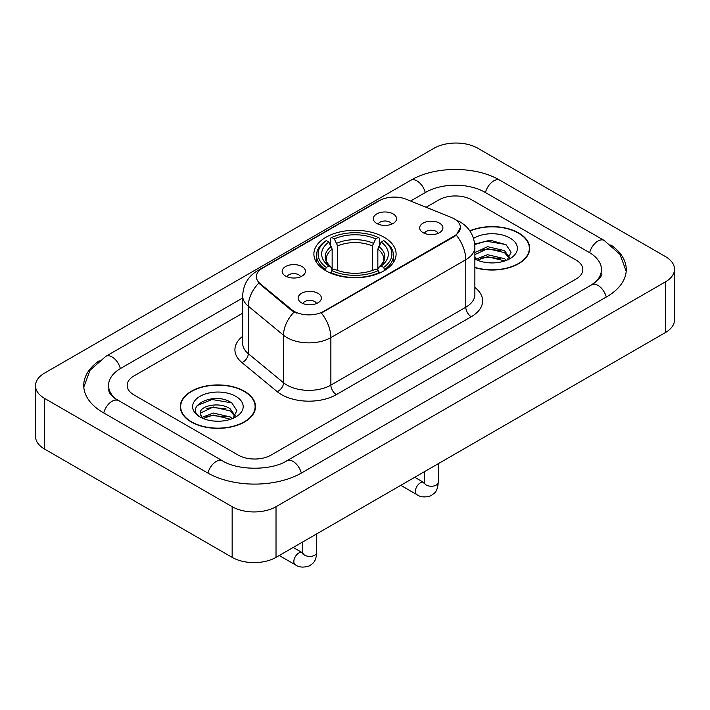 <?xml version="1.0" encoding="UTF-8"?>
<svg xmlns="http://www.w3.org/2000/svg" width="710" height="710" viewBox="0 0 710 710"><rect width="100%" height="100%" fill="white"/><g stroke="black" fill="none" stroke-linecap="round" stroke-linejoin="round"><path stroke-width="1.06" d="M384.066 237.246A41.109 23.732 0 0 0 339.273 232.099A41.109 23.732 0 0 0 313.891 254.029A41.109 23.732 0 0 0 325.934 270.812A41.109 23.732 0 0 0 370.726 275.95A41.109 23.732 0 0 0 396.109 254.029A41.109 23.732 0 0 0 384.066 237.246M285.571 276.066A11.635 6.718 180 0 1 283.263 274.166A11.635 6.718 180 0 1 287.115 265.815A11.635 6.718 180 0 1 302.025 266.57A11.635 6.718 180 0 1 304.333 274.166A11.635 6.718 180 0 1 285.571 276.066M300.605 276.758A6.985 4.029 0 0 0 298.733 274.797A6.985 4.029 0 0 0 291.854 273.776A6.985 4.029 0 0 0 286.982 276.758M376.717 223.437A11.635 6.718 180 0 1 374.41 221.538A11.635 6.718 180 0 1 378.261 213.195A11.635 6.718 180 0 1 393.171 213.941A11.635 6.718 180 0 1 395.479 221.538A11.635 6.718 180 0 1 376.717 223.437M391.751 224.138A6.985 4.029 0 0 0 389.879 222.177A6.985 4.029 0 0 0 383.001 221.156A6.985 4.029 0 0 0 378.137 224.138M301.528 302.824A11.635 6.718 180 0 1 299.221 300.925A11.635 6.718 180 0 1 303.072 292.573A11.635 6.718 180 0 1 317.982 293.319A11.635 6.718 180 0 1 320.29 300.925A11.635 6.718 180 0 1 301.528 302.824M316.562 303.516A6.985 4.029 0 0 0 314.69 301.555A6.985 4.029 0 0 0 307.812 300.534A6.985 4.029 0 0 0 302.948 303.516M423.062 232.658A11.635 6.718 180 0 1 420.755 230.75A11.635 6.718 180 0 1 424.607 222.407A11.635 6.718 180 0 1 439.517 223.153A11.635 6.718 180 0 1 441.824 230.75A11.635 6.718 180 0 1 423.062 232.658M438.097 233.35A6.985 4.029 0 0 0 436.224 231.389A6.985 4.029 0 0 0 429.346 230.368A6.985 4.029 0 0 0 424.473 233.35M451.471 217.526A20.945 12.088 180 0 1 454.267 218.884A20.945 12.088 180 0 1 460.399 227.431A20.945 12.088 180 0 1 454.267 235.977L323.742 311.335A20.945 12.088 180 0 1 291.774 309.72L260.153 283.654A20.945 12.088 180 0 1 256.372 276.714A20.945 12.088 180 0 1 262.505 268.167L379.495 200.628A20.945 12.088 180 0 1 406.306 199.27L451.471 217.526M474.875 267.635A37.621 21.717 0 0 0 529.722 248.331A37.621 21.717 0 0 0 518.708 232.969A37.621 21.717 0 0 0 469.807 230.839M244.489 391.29A37.621 21.717 0 0 0 203.495 386.577A37.621 21.717 0 0 0 180.278 406.644A37.621 21.717 0 0 0 191.292 422.006A37.621 21.717 0 0 0 232.285 426.71A37.621 21.717 0 0 0 255.511 406.644A37.621 21.717 0 0 0 244.489 391.29M180.659 408.605A37.621 21.717 0 0 0 180.535 409.182M460.399 227.431L456.299 235.125L454.267 236.599L321.381 313.021A27.149 15.673 60 0 1 330.869 337.623A31.027 17.91 180 0 1 286.991 337.623A31.027 17.91 180 0 1 283.521 335.226L248.287 306.179A31.027 17.91 180 0 1 242.669 295.901L242.669 343.4A31.027 17.91 0 0 0 248.287 353.669L283.521 382.726A31.027 17.91 0 0 0 286.991 385.113A31.027 17.91 0 0 0 330.869 385.113L465.787 307.226A31.027 17.91 0 0 0 474.875 294.561L474.875 247.062A31.027 17.91 180 0 1 465.787 259.727A27.149 15.673 -120 0 0 456.299 235.125M296.478 313.021L291.774 310.643L258.751 283.139A27.149 18.158 129.5 0 0 248.287 306.179L248.287 353.669A7.757 5.192 -50.5 0 1 241.933 362.57A38.784 22.392 180 0 1 242.669 336.3M238.187 455.092A23.27 13.437 0 0 0 271.087 455.092L576.023 279.039A23.27 13.437 0 0 0 582.83 269.543A23.27 13.437 0 0 0 576.023 260.046L471.813 199.883A23.27 13.437 0 0 0 438.913 199.883L426.106 207.276L438.913 199.883A23.27 13.437 0 0 1 471.813 199.883L576.023 260.046A23.27 13.437 0 0 1 582.83 269.543A23.27 13.437 0 0 1 576.023 279.039L271.087 455.092A23.27 13.437 0 0 1 238.187 455.092L133.977 394.929L238.187 455.092M242.669 313.181L133.977 375.936A23.27 13.437 0 0 0 127.17 385.432A23.27 13.437 0 0 0 133.977 394.929A23.27 13.437 0 0 1 127.17 385.432A23.27 13.437 0 0 1 133.977 375.936L242.669 313.181M255.254 409.182A37.621 21.717 0 0 0 255.121 408.605M529.465 250.861A37.621 21.717 0 0 0 529.341 250.284M474.875 267.377A37.231 21.495 0 0 0 529.341 248.331A37.231 21.495 0 0 0 518.433 233.129A37.231 21.495 0 0 0 469.958 231.052M487.903 262.727L493.752 262.895M476.286 259.017L487.575 254.704L504.499 258.671L506.549 260.313M477.324 260.1L487.575 256.718L504.872 260.934M474.875 256.496A17.528 10.117 0 0 0 477.475 260.233M474.875 253.168L475.176 252.476L487.575 246.663L504.499 250.621L509.54 257.579M474.875 255.183L475.176 254.491L487.575 248.677L504.499 252.636L509.141 258.103M474.875 259.008A25.285 14.599 0 0 0 509.984 258.653A25.285 14.599 0 0 0 509.984 238.01A25.285 14.599 0 0 0 473.526 238.427M507.153 260.064L511.111 252.281L506.106 244.737L490.131 240.211L474.715 244.098M476.463 259.798L474.875 257.925M474.759 244.559L486.19 241.178L505.76 244.506M480.617 250.231L486.19 249.219L500.159 250.417M480.617 258.271L486.19 257.26L500.159 258.458M191.567 421.846A37.231 21.495 0 0 0 232.135 426.506A37.231 21.495 0 0 0 255.121 406.644A37.231 21.495 0 0 0 244.213 391.45A37.231 21.495 0 0 0 203.646 386.79A37.231 21.495 0 0 0 180.659 406.644A37.231 21.495 0 0 0 191.567 421.846M213.683 421.039L219.532 421.216M202.066 417.329L213.355 413.025L230.288 416.983L232.339 418.625M203.104 418.412L213.355 415.039L230.652 419.246M202.243 418.11L200.433 413.868A17.528 10.117 0 0 0 203.264 418.554M235.321 415.9L230.288 408.942C219.763 401.088 198.117 405.934 200.433 413.868L200.362 413.096M200.477 414.116L200.957 412.812L213.355 406.99L230.288 410.957L234.921 416.424M232.933 418.376L236.9 410.602L231.886 403.049C214.145 390.305 182.621 407.105 200.823 417.409L200.912 417.462M235.773 396.322A25.285 14.599 0 0 0 200.016 396.322A25.285 14.599 0 0 0 200.016 416.965A25.285 14.599 0 0 0 235.773 416.965A25.285 14.599 0 0 0 235.773 396.322M197.131 405.587L211.979 399.499L231.54 402.818M206.406 408.552L211.979 407.54L225.949 408.738M206.406 416.592L211.979 415.581L225.949 416.779M325.198 270.368L326.298 267.43A36.92 21.318 0 0 1 326.298 240.619L328.836 242.083A33.352 19.259 0 0 0 328.836 265.966L331.339 267.395L332.156 270.386M332.156 269.161L332.156 249.112L328.836 242.083M330.683 245.261L330.683 238.081L331.783 237.459A36.92 21.318 0 0 1 378.217 237.459L375.679 238.924A33.352 19.259 0 0 0 334.321 238.924L337.64 245.944L337.64 270.466M372.359 270.466L372.359 245.944L375.679 238.924M330.683 272.498A38.473 22.214 0 0 0 379.317 272.498L378.217 270.599A36.92 21.318 0 0 1 331.783 270.599L330.683 273.164M379.317 273.164L379.317 272.498M326.298 240.619L325.198 241.249A38.473 22.214 0 0 0 316.527 255.289A38.473 22.214 0 0 0 325.198 269.339M378.217 237.459L379.317 238.081L379.317 245.261M331.783 270.599L334.321 269.134A33.352 19.259 0 0 0 375.679 269.134L378.217 270.599M328.836 265.966L326.298 267.43M334.321 238.924L331.783 237.459M331.339 246.405A29.829 17.226 0 0 0 331.339 267.395L331.481 267.484C327.248 263.383 325.517 260.605 326.307 259.141A28.693 16.57 0 0 1 332.156 249.112M384.802 269.339A38.473 22.214 0 0 0 393.473 255.289A38.473 22.214 0 0 0 384.802 241.249L383.702 240.619A36.92 21.318 0 0 1 383.702 267.43L384.802 270.368M383.702 267.43L381.163 265.966A33.352 19.259 0 0 0 381.163 242.083L383.702 240.619M381.163 242.083L377.844 249.112L377.844 269.161L378.661 267.395L381.163 265.966M377.844 249.112A28.693 16.57 0 0 1 383.693 259.141C384.474 260.614 382.752 263.392 378.519 267.484L378.661 267.395A29.829 17.226 0 0 0 378.661 246.405M377.844 270.386L377.844 269.161M593.711 283.547A41.881 24.184 0 0 0 601.45 269.543A41.881 24.184 0 0 0 589.185 252.44L484.974 192.286A41.881 24.184 0 0 0 425.752 192.286L410.628 201.01M242.669 297.978L120.815 368.33A41.881 24.184 0 0 0 108.55 385.432A41.881 24.184 0 0 0 116.289 399.437M232.152 506.7A31.027 17.91 0 0 0 276.021 506.7L665.412 281.888A31.027 17.91 0 0 0 674.5 269.223A31.027 17.91 0 0 0 665.412 256.558L477.848 148.275A31.027 17.91 0 0 0 433.979 148.275L44.588 373.078A31.027 17.91 0 0 0 35.5 385.752A31.027 17.91 0 0 0 44.588 398.416L232.152 506.7L232.152 557.368A31.027 17.91 0 0 0 276.021 557.368L665.412 332.555A31.027 17.91 0 0 0 674.5 319.89L674.5 269.223M35.5 385.752L35.5 436.41A31.027 17.91 0 0 0 44.588 449.075L232.152 557.368M99.16 360.804A66.704 38.509 0 0 0 83.736 385.432A66.704 38.509 0 0 0 103.269 412.661L207.471 472.824A66.704 38.509 0 0 0 301.803 472.824L606.731 296.771A66.704 38.509 0 0 0 626.264 269.543A66.704 38.509 0 0 0 610.84 244.914M260.153 283.654L260.153 284.568M291.774 309.72L291.774 310.643M323.742 311.335L323.742 311.956M454.267 235.977L454.267 236.599M336.354 394.618A7.757 4.482 60 0 1 330.869 385.113L330.869 337.623L465.787 259.727L465.787 307.226A7.757 4.482 60 0 0 471.271 316.722L336.354 394.618A38.784 22.392 180 0 1 281.506 394.618A38.784 22.392 180 0 1 277.166 391.627L241.933 362.57M474.875 247.062C474.342 235.906 469.443 227.537 460.16 221.973L456.246 220.056A27.149 12.709 112 0 0 455.882 219.922M260.197 269.747A27.149 15.673 -120 0 0 257.384 270.812C248.101 276.385 243.202 284.745 242.669 295.901M257.384 270.812L377.214 201.622A27.149 15.673 60 0 1 379.264 200.752M294.091 312.08A27.149 18.158 129.5 0 0 283.521 335.226L283.521 382.726A7.757 5.192 -50.5 0 1 277.166 391.627M474.875 287.452A38.784 22.392 180 0 1 471.271 316.722M372.359 245.944A28.693 16.57 0 0 0 337.64 245.944M373.176 243.237A29.829 17.226 0 0 0 336.824 243.237M438.265 463.692L438.265 482.232A6.985 4.029 180 0 1 435.904 485.249A6.985 4.029 180 0 1 426.355 485.081A6.985 4.029 180 0 1 424.305 482.232L424.083 483.741L424.704 483.217M438.265 482.232C437.475 492.074 434.635 493.122 430.739 495.811C424.97 497.595 420.338 497.195 416.832 494.604A6.985 4.029 -60 0 1 415.758 489.012A6.985 4.029 -60 0 1 420.32 482.862A6.985 4.029 -60 0 1 420.631 482.693A6.985 4.029 -60 0 1 423.808 482.516L424.287 482.764M316.731 533.858L316.731 552.398A6.985 4.029 180 0 1 314.37 555.415A6.985 4.029 180 0 1 304.821 555.247A6.985 4.029 180 0 1 302.771 552.398L302.549 553.906L303.17 553.383M316.731 552.398C315.941 562.24 313.101 563.287 309.205 565.976C303.436 567.76 298.803 567.361 295.298 564.769A6.985 4.029 -60 0 1 294.224 559.178A6.985 4.029 -60 0 1 298.786 553.028A6.985 4.029 -60 0 1 299.096 552.859A6.985 4.029 -60 0 1 302.274 552.682L302.753 552.939M301.333 473.091A12.407 7.162 -120 0 0 286.822 460.808C271.566 470.677 237.708 470.677 222.452 460.808L114.585 398.221C111.461 395.63 109.615 393.464 109.065 391.707L108.55 389.231M207.941 473.091A12.407 7.162 -60 0 1 222.452 460.808M103.74 412.936A12.407 7.162 -60 0 1 118.251 400.644M83.798 387.181L89.975 370.3L105.843 356.322A12.407 7.162 60 0 1 120.354 368.605M105.843 356.322L410.77 180.269A12.407 7.162 60 0 1 425.281 192.552M410.77 180.269C434.973 165.874 475.753 165.874 499.955 180.269A12.407 7.162 120 0 0 485.445 192.552M499.955 180.269L604.157 240.433A12.407 7.162 120 0 0 589.646 252.716M606.26 297.046A12.407 7.162 -120 0 0 591.75 284.763L286.822 460.808M276.021 557.368L276.021 506.7M44.588 449.075L44.588 398.416M665.412 332.555L665.412 281.888M377.214 201.622L382.184 199.306M529.341 251.438L529.341 248.331M255.121 409.759L255.121 406.644M180.659 409.759L180.659 406.644M316.527 262.389L316.527 255.289M393.473 262.389L393.473 255.289M416.832 494.604L400.777 485.338M424.305 471.759L424.305 482.232M423.808 482.516L414.738 477.28M295.298 564.769L279.243 555.504M302.771 541.925L302.771 552.398M302.274 552.682L293.203 547.446M626.202 271.291L620.025 254.42L604.157 240.433M601.45 273.341C603.18 274.601 599.941 278.409 591.75 284.763"/></g></svg>
